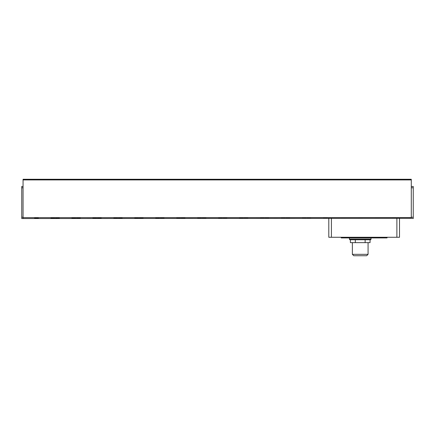 <?xml version="1.0" encoding="UTF-8"?>
<svg xmlns="http://www.w3.org/2000/svg" width="435" height="435" viewBox="0 0 435 435"><rect width="100%" height="100%" fill="white"/><g stroke="black" fill="none" stroke-linecap="round" stroke-linejoin="round"><path stroke-width="0.65" d="M371.022 239.103A0.652 0.652 0 0 1 370.37 239.761L350.072 239.761A0.652 0.652 0 0 1 349.419 239.103L371.022 239.103L371.022 237.929M323.232 218.283L327.158 218.283M302.281 218.283L306.207 218.283M281.331 218.283L285.262 218.283M260.38 218.283L264.311 218.283M239.429 218.283L243.361 218.283M218.484 218.283L222.41 218.283M197.533 218.283L201.459 218.283M176.583 218.283L180.509 218.283M155.632 218.283L159.558 218.283M134.681 218.283L138.613 218.283M113.731 218.283L117.662 218.283M92.785 218.283L96.711 218.283M71.835 218.283L75.761 218.283M50.884 218.283L54.81 218.283M306.865 218.283L310.791 218.283M285.915 218.283L289.84 218.283M264.964 218.283L268.895 218.283M244.013 218.283L247.945 218.283M223.063 218.283L226.994 218.283M202.117 218.283L206.043 218.283M181.167 218.283L185.092 218.283M160.216 218.283L164.142 218.283M139.265 218.283L143.191 218.283M118.315 218.283L122.246 218.283M97.364 218.283L101.295 218.283M76.419 218.283L80.344 218.283M55.468 218.283L59.394 218.283M34.517 218.283L38.443 218.283M349.419 237.929L349.419 239.103M352.366 242.638L352.366 254.328L368.075 254.328L368.075 242.638M352.366 254.328L353.769 255.731L366.672 255.731L368.075 254.328M23.06 218.283L23.06 179.269L411.287 179.269L411.287 218.283L21.75 218.549L21.75 217.239L23.06 217.239M21.75 217.239L21.75 186.468L23.06 186.468M411.287 187.779L413.25 187.779L413.25 186.468L411.287 186.468M413.25 187.779L413.25 217.239L411.287 217.239M411.287 218.283L413.25 218.549L413.25 217.239M396.883 218.283L396.883 237.271L399.504 237.271L399.504 218.283M396.883 237.271L331.416 237.271L331.416 218.283M328.795 218.283L328.795 237.271L331.416 237.271M381.827 237.271L381.827 237.929L387.063 237.929L387.063 237.271M381.827 237.929L346.472 237.929L346.472 237.271M341.236 237.271L341.236 237.929L346.472 237.929M350.392 239.761L350.392 242.638L355.308 242.638L355.308 239.761M365.134 239.761L365.134 242.638L355.308 242.638M370.049 239.761L370.049 242.638L365.134 242.638M23.06 179.921L411.287 179.921M23.06 217.63L411.287 217.63M21.75 187.779L23.06 187.779"/></g></svg>
